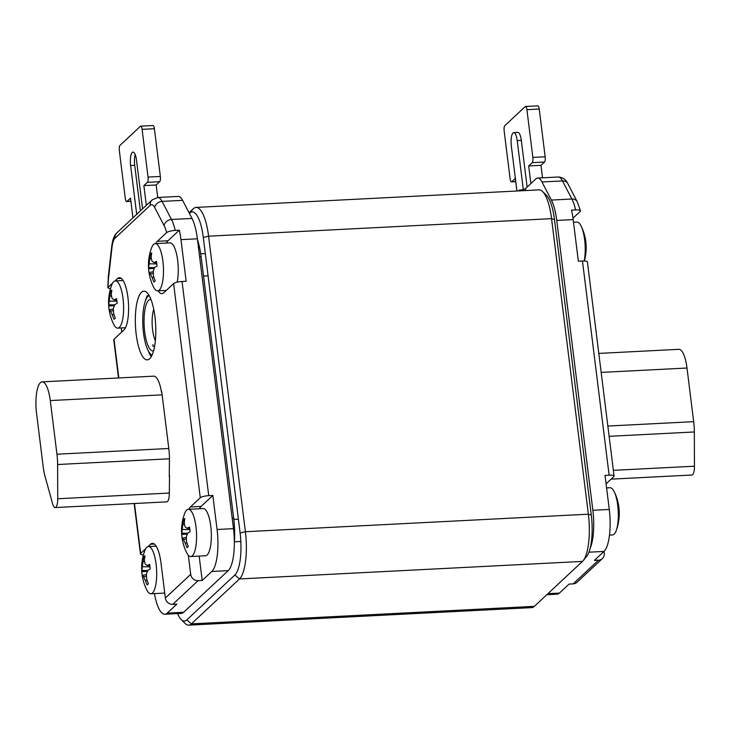 <?xml version="1.0" encoding="UTF-8"?>
<svg xmlns="http://www.w3.org/2000/svg" width="731" height="731" viewBox="0 0 731 731"><rect width="100%" height="100%" fill="white"/><g stroke="black" fill="none" stroke-linecap="round" stroke-linejoin="round"><path stroke-width="1.1" d="M189.037 212.739L193.368 208.691A38.688 11.385 -92.9 0 1 196.045 207.412A38.688 11.385 -92.9 0 1 208.582 236.186L245.397 531.72L588.364 514.195A38.688 11.385 87.1 0 1 583.183 560.631A38.688 11.385 87.1 0 1 582.461 561.408L534.361 606.346A38.688 11.385 87.1 0 1 531.684 607.616L188.708 625.151A38.688 11.385 -92.9 0 0 191.385 623.872L239.485 578.943A38.688 11.385 -92.9 0 0 245.397 531.72L240.115 533.027A34.384 10.115 -92.9 0 1 234.87 575.005L186.77 619.934A34.384 10.115 -92.9 0 1 181.187 619.559L185.117 623.452A38.688 11.385 -92.9 0 0 188.708 625.151M177.578 613.601A34.384 10.115 -92.9 0 0 181.187 619.559M189.384 213.415L193.368 208.691M196.045 207.412L539.021 189.877A38.688 11.385 87.1 0 1 542.621 191.577A38.688 11.385 87.1 0 1 551.558 218.651L208.582 236.186L203.309 237.484A34.384 10.115 -92.9 0 0 189.786 213.05M203.309 237.484L240.115 533.027M542.621 191.577L546.541 195.469A34.384 10.115 87.1 0 1 554.482 219.538L591.297 515.081A34.384 10.115 87.1 0 1 586.691 556.355L583.183 560.631M591.297 515.081L588.364 514.195L551.558 218.651L554.482 219.538M598.799 353.411L678.843 349.317A25.146 7.401 87.1 0 1 686.994 368.022L693.673 421.668A25.786 7.593 87.1 0 1 694.322 431.966L694.45 466.204A10.316 3.034 87.1 0 1 691.901 475.013L611.116 479.143M519.312 190.892L519.22 190.124A5.154 1.188 172.9 0 0 525.543 188.561L535.869 178.912A25.786 7.593 87.1 0 1 537.66 178.062A25.786 7.593 87.1 0 1 541.973 181.964L551.375 200.066A34.384 10.115 -92.9 0 1 556.757 220.433L592.859 510.284A34.384 10.115 -92.9 0 1 590.182 548.241M606.081 483.849L613.821 476.621A6.881 1.581 172.9 0 0 614.086 476.1A6.881 1.581 172.9 0 0 609.133 475.196L605.03 475.406L609.27 509.443A34.384 10.115 87.1 0 1 604.025 551.421L594.404 560.403L598.506 560.202A6.881 6.378 47 0 0 602.371 558.585L577.033 582.251A6.881 6.378 -133 0 1 573.168 583.868L569.065 584.078L559.443 593.069A34.384 10.115 87.1 0 1 557.059 594.202L546.797 594.723M572.985 218.203L580.195 211.46C580.971 210.327 579.445 209.815 575.626 209.943L571.523 210.153A34.384 10.115 87.1 0 1 573.168 219.602L556.757 220.433M614.086 476.1L587.404 261.917A6.881 1.581 -7.1 0 0 582.461 261.013L578.358 261.223L573.168 219.602M602.371 558.585A6.881 6.378 47 0 0 604.245 553.221L604.016 551.421L588.948 552.188M580.195 211.46L580.487 210.83L577.188 201.674A6.881 5.519 152.6 0 0 571.889 199.015A34.384 10.115 87.1 0 1 575.626 209.943M519.22 190.124L518.352 190.937M50.275 400.57A25.146 7.401 -92.9 0 0 42.133 381.865A25.146 7.401 -92.9 0 0 36.55 413.39L43.23 467.036A25.786 7.593 -92.9 0 0 45.011 476.274L52.559 503.586A10.316 3.034 -92.9 0 0 55.181 507.561A10.316 3.034 -92.9 0 0 57.731 498.752L57.612 464.514A25.786 7.593 -92.9 0 0 56.954 454.216L50.275 400.57L162.127 394.85M42.133 381.865L153.72 376.163A25.146 7.401 -92.9 0 1 161.487 392.209L161.752 392.191M55.181 507.561L166.778 501.859A10.316 3.034 -92.9 0 0 169.327 493.041L169.519 475.753M167.235 613.117L183.645 612.276A34.384 10.115 87.1 0 1 181.27 613.41L164.859 614.25A34.384 10.115 -92.9 0 0 167.235 613.117L176.856 604.126L172.754 604.336A6.881 6.378 -133 0 1 165.361 598.031L161.021 563.162A26.645 7.84 -92.9 0 0 152.386 543.343A26.645 7.84 -92.9 0 0 150.54 544.22L147.954 546.642M183.645 612.276L228.227 570.628A34.384 10.115 87.1 0 0 233.481 528.659L197.379 238.809A34.384 10.115 87.1 0 0 191.997 218.441L182.595 200.34A25.786 7.593 -92.9 0 0 178.273 196.438L157.759 197.489A25.786 7.593 87.1 0 1 162.081 201.391A6.881 5.519 152.6 0 0 154.716 207.549L164.119 225.651A27.513 8.096 87.1 0 1 166.659 232.604L157.339 241.303A26.645 7.84 -92.9 0 0 155.73 243.615M199.161 556.081L202.204 580.451L211.816 571.468A34.384 10.115 -92.9 0 0 217.07 529.491L212.831 495.454L201.098 506.419A26.645 7.84 -92.9 0 0 199.481 508.73M154.451 593.59A34.384 10.115 -92.9 0 0 164.859 614.25M212.831 495.454L208.728 495.664A6.881 1.581 172.9 0 0 200.285 497.756L173.603 283.573A6.881 1.581 -7.1 0 1 182.046 281.481L186.149 281.271L180.968 239.649A34.384 10.115 -92.9 0 0 179.314 230.201L168.011 240.764A26.645 7.84 -92.9 0 0 166.394 243.076M121.748 332.02L121.245 327.945M165.361 598.031L190.709 574.356A6.881 6.378 47 0 0 198.101 580.661L202.204 580.451M158.143 290.837A26.645 7.84 -92.9 0 0 161.907 293.661A26.645 7.84 -92.9 0 0 163.753 292.775L173.603 283.573M200.285 497.756L190.435 506.958A26.645 7.84 -92.9 0 0 188.817 509.269M190.709 574.356L188.324 555.249M134.467 503.513L140.69 553.431L145.734 548.716M118.504 377.964L113.753 339.76A6.881 1.581 -7.1 0 1 114.009 339.248L123.868 330.037A26.645 7.84 -92.9 0 0 128.272 300.679A26.645 7.84 -92.9 0 0 119.299 277.689A26.645 7.84 -92.9 0 0 117.453 278.566L114.868 280.987M115.041 238.187A6.881 6.378 -133 0 1 116.914 232.833L152.112 199.947A6.881 6.378 47 0 0 150.239 205.31L115.041 238.187A18.915 5.565 -92.9 0 0 111.998 247.453L108.599 277.515A27.513 8.096 -92.9 0 0 108.133 287.274L112.647 283.061M161.35 391.405L161.588 391.186A26.005 7.648 -92.9 0 1 162.099 394.649L168.779 448.286A26.645 7.84 -92.9 0 1 169.455 458.922L169.263 476.685M154.954 316.751A34.384 10.115 -92.9 0 0 143.815 291.185A34.384 10.115 -92.9 0 0 136.185 334.286A34.384 10.115 -92.9 0 0 147.324 359.862A34.384 10.115 -92.9 0 0 154.954 316.751M108.133 287.274L107.832 287.813L110.472 288.8M140.69 553.431A6.881 1.581 172.9 0 0 140.425 553.943A6.881 1.581 172.9 0 0 143.44 554.866M179.314 230.201L175.221 230.411C171.228 230.685 168.377 231.416 166.659 232.604M145.624 300.24A34.384 10.115 -92.9 0 1 147.114 295.817L148.603 295.744M148.201 350.67A34.384 10.115 -92.9 0 0 151.271 356.691M147.114 295.817L147.269 297.097M232.184 518.261L233.682 518.188A38.688 11.385 87.1 0 1 234.349 542.767M233.682 518.188L201.116 256.682A38.688 11.385 87.1 0 0 197.48 239.658M152.112 355.065A30.09 8.854 -92.9 0 1 143.504 332.879A30.09 8.854 87.1 0 1 149.069 295.461M147.424 571.34L141.787 571.706A49.425 12.491 -2.6 0 1 141.787 571.697A49.425 12.491 -2.6 0 1 141.933 570.472A49.425 34.22 -10.4 0 1 142.39 566.753A49.425 46.757 -34.9 0 1 143.029 561.673A49.425 46.857 -141.9 0 1 143.623 557.049A14.611 4.304 87.1 0 1 144.93 555.816A49.425 44.554 53.4 0 0 144.4 560.394A49.425 32.137 22 0 0 145.213 564.113A49.425 11.33 8.3 0 0 147.233 565.52A49.425 12.491 -2.6 0 1 149.654 564.35A14.611 4.304 87.1 0 1 150.001 566.626A14.611 4.304 87.1 0 1 150.239 569.001A49.425 10.179 168.5 0 0 147.836 570.354A49.425 30.894 153.5 0 0 146.456 574.118A49.425 43.431 122.3 0 0 146.73 579.153A49.425 44.554 53.4 0 0 148.402 583.658A14.611 4.304 87.1 0 1 147.26 584.818A14.611 4.304 87.1 0 1 147.086 584.891A49.425 46.857 -141.9 0 1 145.368 580.423A49.425 35.463 -174.6 0 1 143.632 576.759A49.425 14.657 175.4 0 1 142.536 575.306A49.425 10.179 168.5 0 0 142.362 576.357A14.611 4.304 87.1 0 1 142.024 574.082A14.611 4.304 87.1 0 1 141.814 572.007A14.611 4.304 87.1 0 1 141.787 571.706A49.443 49.443 0 0 1 144.72 550.9A23.639 6.954 87.1 0 1 148.439 546.56A23.639 6.954 87.1 0 1 156.096 564.14A23.639 6.954 -92.9 0 1 150.851 593.773L164.749 593.069M141.814 572.007A49.443 49.443 0 0 0 146.712 589.835A23.639 6.954 -92.9 0 0 150.851 593.773M147.233 565.52L149.873 565.666M143.623 557.049L144.701 557.36M147.059 580.149L145.368 580.423M143.632 576.759L146.511 576.302M142.536 575.306L146.465 574.694M141.933 570.472L147.772 570.5M142.39 566.753L150.029 566.836M143.029 561.673L144.628 561.71M203.099 508.538A23.639 6.954 87.1 0 1 210.756 526.128A23.639 6.954 -92.9 0 1 205.512 555.761L190.745 556.519A23.639 6.954 -92.9 0 0 195.99 526.877A23.639 6.954 87.1 0 0 188.324 509.297L203.099 508.538M187.31 534.078L181.672 534.443A49.425 12.491 -2.6 0 1 181.672 534.434A49.425 12.491 -2.6 0 1 181.818 533.21A49.425 34.22 -10.4 0 1 182.275 529.491A49.425 46.757 -34.9 0 1 182.924 524.41A49.425 46.857 -141.9 0 1 183.508 519.787A14.611 4.304 87.1 0 1 184.824 518.562A49.425 44.554 53.4 0 0 184.285 523.14A49.425 32.137 22 0 0 185.098 526.85A49.425 11.33 8.3 0 0 187.118 528.257A49.425 12.491 -2.6 0 1 189.548 527.097A14.611 4.304 87.1 0 1 189.886 529.363A14.611 4.304 87.1 0 1 190.124 531.739A49.425 10.179 168.5 0 0 187.721 533.091A49.425 30.894 153.5 0 0 186.35 536.856A49.425 43.431 122.3 0 0 186.624 541.89A49.425 44.554 53.4 0 0 188.287 546.395A14.611 4.304 87.1 0 1 187.145 547.556A14.611 4.304 87.1 0 1 186.972 547.629A49.425 46.857 -141.9 0 1 185.254 543.16A49.425 35.463 -174.6 0 1 183.518 539.496A49.425 14.657 175.4 0 1 182.421 538.043A49.425 10.179 168.5 0 0 182.257 539.094A14.611 4.304 87.1 0 1 181.909 536.819A14.611 4.304 87.1 0 1 181.699 534.745A14.611 4.304 87.1 0 1 181.672 534.443A49.443 49.443 0 0 1 184.605 513.637A23.639 6.954 87.1 0 1 188.324 509.297M181.699 534.745A49.443 49.443 0 0 0 186.597 552.581A23.639 6.954 -92.9 0 0 190.745 556.519M187.118 528.257L189.758 528.403M183.508 519.787L184.587 520.097M186.953 542.886L185.254 543.16M183.518 539.496L186.405 539.049M182.421 538.043L186.35 537.44M181.818 533.21L187.657 533.237M182.275 529.491L189.914 529.582M182.924 524.41L184.514 524.447M154.223 268.423L148.585 268.789A49.425 12.491 -2.6 0 1 148.585 268.78A49.425 12.491 -2.6 0 1 148.731 267.555A49.425 34.22 -10.4 0 1 149.188 263.836A49.425 46.757 -34.9 0 1 149.828 258.756A49.425 46.857 -141.9 0 1 150.422 254.132A14.611 4.304 87.1 0 1 151.737 252.908A49.425 44.554 53.4 0 0 151.198 257.486A49.425 32.137 22 0 0 152.011 261.195A49.425 11.33 8.3 0 0 154.031 262.603A49.425 12.491 -2.6 0 1 156.452 261.442A14.611 4.304 87.1 0 1 156.799 263.708A14.611 4.304 87.1 0 1 157.037 266.084A49.425 10.179 168.5 0 0 154.634 267.436A49.425 30.894 153.5 0 0 153.263 271.201A49.425 43.431 122.3 0 0 153.528 276.236A49.425 44.554 53.4 0 0 155.2 280.741A14.611 4.304 87.1 0 1 154.058 281.901A14.611 4.304 87.1 0 1 153.885 281.974A49.425 46.857 -141.9 0 1 152.167 277.506A49.425 35.463 -174.6 0 1 150.431 273.842A49.425 14.657 175.4 0 1 149.334 272.389A49.425 10.179 168.5 0 0 149.17 273.44A14.611 4.304 87.1 0 1 148.822 271.164A14.611 4.304 87.1 0 1 148.612 269.09A14.611 4.304 87.1 0 1 148.585 268.789A49.443 49.443 0 0 1 151.518 247.983A23.639 6.954 87.1 0 1 155.237 243.642L170.003 242.884A23.639 6.954 87.1 0 1 177.67 260.474A23.639 6.954 -92.9 0 1 177.158 282.166M155.237 243.642A23.639 6.954 87.1 0 1 162.894 261.223A23.639 6.954 -92.9 0 1 157.649 290.865L166.275 290.417M148.612 269.09A49.443 49.443 0 0 0 153.51 286.927A23.639 6.954 -92.9 0 0 157.649 290.865M154.031 262.603L156.672 262.749M150.422 254.132L151.5 254.443M153.866 277.232L152.167 277.506M150.431 273.842L153.318 273.394M149.334 272.389L153.263 271.786M148.731 267.555L154.57 267.583M149.188 263.836L156.827 263.928M149.828 258.756L151.427 258.792M114.338 305.686L108.7 306.051A49.425 12.491 -2.6 0 1 108.7 306.042A49.425 12.491 -2.6 0 1 108.846 304.818A49.425 34.22 -10.4 0 1 109.294 301.099A49.425 46.757 -34.9 0 1 109.942 296.018A49.425 46.857 -141.9 0 1 110.527 291.395A14.611 4.304 87.1 0 1 111.843 290.17A49.425 44.554 53.4 0 0 111.304 294.739A49.425 32.137 22 0 0 112.126 298.458A49.425 11.33 8.3 0 0 114.146 299.865A49.425 12.491 -2.6 0 1 116.567 298.696A14.611 4.304 87.1 0 1 116.914 300.971A14.611 4.304 87.1 0 1 117.143 303.347A49.425 10.179 168.5 0 0 114.749 304.699A49.425 30.894 153.5 0 0 113.369 308.464A49.425 43.431 122.3 0 0 113.643 313.498A49.425 44.554 53.4 0 0 115.315 318.003A14.611 4.304 87.1 0 1 114.173 319.164A14.611 4.304 87.1 0 1 113.999 319.237A49.425 46.857 -141.9 0 1 112.282 314.769A49.425 35.463 -174.6 0 1 110.545 311.104A49.425 14.657 175.4 0 1 109.44 309.652A49.425 10.179 168.5 0 0 109.275 310.702A14.611 4.304 87.1 0 1 108.937 308.427A14.611 4.304 87.1 0 1 108.718 306.353A14.611 4.304 87.1 0 1 108.7 306.051A49.443 49.443 0 0 1 111.633 285.245A23.639 6.954 87.1 0 1 115.352 280.905A23.639 6.954 87.1 0 1 123.009 298.486A23.639 6.954 -92.9 0 1 117.764 328.128L125.485 327.726M108.718 306.353A49.443 49.443 0 0 0 113.625 324.189A23.639 6.954 -92.9 0 0 117.764 328.128M114.146 299.865L116.777 300.012M110.527 291.395L111.615 291.706M113.972 314.494L112.282 314.769M110.545 311.104L113.424 310.657M109.44 309.652L113.378 309.039M108.846 304.818L114.685 304.845M109.294 301.099L116.933 301.181M109.942 296.018L111.532 296.055M584.206 260.994A23.639 6.954 87.1 0 0 584.636 239.667A23.639 6.954 -92.9 0 0 581.118 226.025A23.639 6.954 -92.9 0 0 576.978 222.087L573.506 222.261M584.389 260.994A49.443 49.443 0 0 0 586.043 244.163A49.425 12.491 177.4 0 0 586.043 244.154A14.611 4.304 -92.9 0 0 586.024 243.862A14.611 4.304 -92.9 0 0 585.814 241.787M609.499 535.11L612.487 534.955A23.639 6.954 87.1 0 0 616.196 530.615A23.639 6.954 87.1 0 0 617.732 505.322A23.639 6.954 -92.9 0 0 614.214 491.68A23.639 6.954 -92.9 0 0 610.065 487.741L606.593 487.915M616.196 530.615A49.443 49.443 0 0 0 619.139 509.818A49.425 12.491 177.4 0 0 619.139 509.809A14.611 4.304 -92.9 0 0 619.111 509.516A14.611 4.304 -92.9 0 0 618.901 507.433M153.099 346.247L152.87 344.657L153.099 346.247M527.124 187.09L521.313 140.398A10.746 3.162 -92.9 0 0 517.831 132.402L513.729 132.613A10.746 3.162 -92.9 0 0 511.344 146.081L516.936 191.01M516.872 191.01L515.309 178.437L511.791 181.727A4.295 1.261 -92.9 0 1 511.49 181.864A4.295 1.261 -92.9 0 1 510.101 178.666L504.152 130.931A4.295 1.261 -92.9 0 1 504.81 125.686L525.223 106.616A4.295 1.261 -92.9 0 1 525.516 106.479A4.295 1.261 -92.9 0 1 526.914 109.677L532.853 157.412A4.295 1.261 -92.9 0 1 532.205 162.657L528.677 165.946L530.88 183.582M528.677 165.946L540.986 165.316L542.548 177.816M525.516 106.479L537.824 105.849A4.295 1.261 87.1 0 1 539.222 109.047L545.162 156.781A4.295 1.261 87.1 0 1 544.513 162.026L540.986 165.316M523.295 189.512L517.21 140.608A10.746 3.162 -92.9 0 0 513.729 132.613M157.732 197.489L156.169 184.989L159.687 181.699A4.295 1.261 87.1 0 0 160.345 176.454L154.396 128.711A4.295 1.261 87.1 0 0 153.007 125.522L140.699 126.143A4.295 1.261 -92.9 0 0 140.407 126.289L119.994 145.359A4.295 1.261 -92.9 0 0 119.336 150.604L125.275 198.339A4.295 1.261 -92.9 0 0 126.673 201.537A4.295 1.261 -92.9 0 0 126.966 201.391L130.493 198.11L132.951 217.847M156.169 184.989L143.861 185.61L147.379 182.33A4.295 1.261 -92.9 0 0 148.037 177.076L142.097 129.341A4.295 1.261 -92.9 0 0 140.699 126.143M146.319 205.356L143.861 185.61M142.563 208.865L136.487 160.062A10.746 3.162 -92.9 0 0 133.005 152.075A10.746 3.162 -92.9 0 0 130.621 165.544L134.723 165.334L140.398 210.884M136.706 214.338L130.621 165.544M135.189 154.543A10.746 3.162 -92.9 0 0 134.723 165.334M534.361 606.346L191.385 623.872L186.77 619.934M234.87 575.005L239.485 578.943L582.461 561.408M686.994 368.022L601.165 372.408M607.845 426.054L693.673 421.668M694.322 431.966L609.124 436.316M613.364 470.344L694.45 466.204M525.799 190.553L525.543 188.561M559.443 593.069L547.948 593.654M598.506 560.202L573.168 583.868M537.66 178.062L558.173 177.021A25.786 7.593 87.1 0 1 562.486 180.922L571.889 199.015L551.375 200.066M558.173 177.021C562.596 177.204 565.803 179.387 567.795 183.572A6.881 5.519 152.6 0 0 562.486 180.922L541.973 181.964M582.461 261.013L609.133 475.196M609.27 509.443L592.859 510.284M169.455 458.794L57.612 464.514M169.327 493.041L57.731 498.752M168.806 448.496L56.954 454.216M217.07 529.491L233.481 528.659M211.816 571.468L228.227 570.628M172.754 604.336L198.101 580.661M154.314 544.028L150.54 544.22M150.239 205.31A18.915 5.565 87.1 0 1 154.716 207.549M114.009 339.248L118.833 377.945M111.998 247.453A6.881 3.216 -173.5 0 1 111.733 246.347L108.325 276.4A6.881 3.216 -173.5 0 0 108.599 277.515M121.227 278.374L117.453 278.566M182.595 200.34L162.081 201.391L171.483 219.483A6.881 5.519 152.6 0 0 164.119 225.651M175.221 230.411A34.384 10.115 87.1 0 0 171.483 219.483L191.997 218.441M180.968 239.649L197.379 238.809M168.011 240.764L157.339 241.303M208.728 495.664L182.046 281.481M201.098 506.419L190.435 506.958M199.609 256.755L201.116 256.682M153.583 350.862A25.786 7.593 -92.9 0 1 144.683 331.783A25.786 7.593 87.1 0 1 150.961 299.491M155.356 340.747A19.344 5.693 -92.9 0 1 152.596 329.827A19.344 5.693 87.1 0 1 153.757 309.377M544.513 162.026L532.205 162.657M545.162 156.781L532.853 157.412M539.222 109.047L526.914 109.677M515.693 181.526L511.791 181.727M521.313 140.398L517.21 140.608M126.966 201.391L130.876 201.199M142.097 129.341L154.396 128.711M148.037 177.076L160.345 176.454M147.379 182.33L159.687 181.699M567.795 183.572L577.188 201.674M116.914 232.833C114.255 235.199 112.528 239.704 111.733 246.347M107.832 287.813L108.325 276.4M134.148 503.522L140.425 553.943M152.112 199.947L157.759 197.489M148.439 546.56L156.16 546.167M234.413 541.799L240.846 541.47M233.838 519.449L238.397 519.22M203.52 276.035L208.079 275.806M200.714 253.803L205.31 253.566M115.352 280.905L123.064 280.512M586.024 243.862A49.443 49.443 0 0 0 581.118 226.025M619.111 509.516A49.443 49.443 0 0 0 614.214 491.68M154.634 346.101L153.044 346.275M515.711 181.654L511.49 181.864M126.673 201.537L130.886 201.317"/></g></svg>
